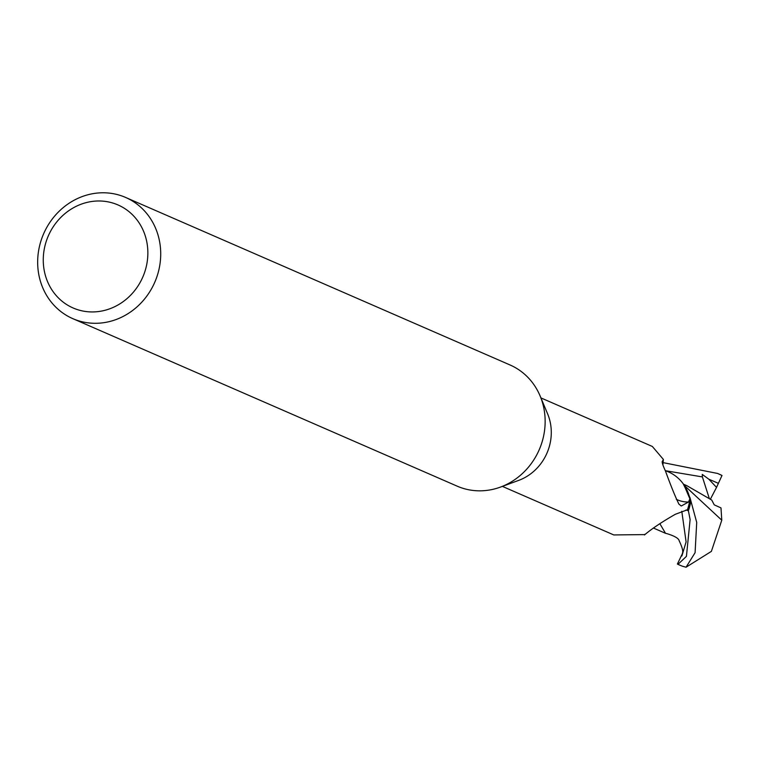 <?xml version="1.0" encoding="UTF-8"?>
<svg xmlns="http://www.w3.org/2000/svg" width="760" height="760" viewBox="0 0 760 760"><rect width="100%" height="100%" fill="white"/><g stroke="black" fill="none" stroke-linecap="round" stroke-linejoin="round"><path stroke-width="1.14" d="M125.6 197.439L510.036 364.971A66.111 60.629 113.5 0 1 540.122 395.988A66.111 60.629 113.5 0 1 537.111 454.166A66.111 60.629 113.5 0 1 500.422 487.103A66.111 60.629 113.5 0 1 457.206 486.172L72.779 318.639A66.111 60.629 113.5 0 1 45.695 229.444A66.111 60.629 113.5 0 1 125.6 197.439A66.111 60.629 113.5 0 1 152.684 286.634A66.111 60.629 113.5 0 1 72.779 318.639M540.122 395.988L547.628 413.896A48.26 44.251 113.5 0 1 545.423 456.361A48.26 44.251 113.5 0 1 518.643 480.405L500.422 487.103M141.037 280.763A56.192 51.528 113.5 0 1 69.711 306.327A56.192 51.528 113.5 0 1 50.093 232.151A56.192 51.528 113.5 0 1 121.41 206.596A56.192 51.528 113.5 0 1 141.037 280.763M502.369 486.381L613.767 534.936L644.67 534.603M644.945 534.223A53.96 3.524 120.1 0 0 644.47 534.954C651.776 528.751 662.074 521.854 675.374 514.264L687.439 509.77A48.26 44.251 113.5 0 0 689.928 498.693L688.512 502.028A51.205 34.837 -57.5 0 1 676.286 499.272M662.216 462.65A51.205 34.837 -57.5 0 1 662.444 461.272L663.385 459.43L652.327 446.452L540.93 397.908M688.512 502.028L681.274 505.998L678.927 504.136C675.374 496.973 670.871 485.887 665.408 470.887C662.711 465.11 661.722 461.909 662.444 461.272L662.14 461.643M663.005 462.612L717.582 473.452L722 475.475L716.538 487.378L708.833 479.208L702.259 474.401L702.392 476.919L665.323 470.697A42.541 39.017 113.5 0 1 683.192 483.769A42.541 39.017 113.5 0 1 689.928 498.693M683.781 484.557L690.726 500.821A49.409 45.315 113.5 0 1 688.237 510.701L686.061 509.998L688.38 510.748L690.118 519.517L686.432 556.348L677.967 564.357L677.407 564.005L682.318 553.803M677.967 564.357L679.896 565.193A49.58 45.467 113.5 0 0 682.565 566.247L686.042 567.226L695.086 552.7L696.711 522.395L690.023 497.743L683.192 483.769M683.791 484.566L690.726 500.821A49.409 45.315 113.5 0 1 688.227 510.701L686.09 509.988M682.299 553.917L682.375 553.413C683.373 551.561 682.318 547.38 679.212 540.873C678.784 538.422 674.633 535.99 666.757 533.586L665.503 533.302L659.936 523.811M686.042 567.226L711.379 551.38L721.781 520.211L720.983 507.908L714.239 504.849L711.74 500.061L686.822 485.659M702.392 476.919L709.241 498.275M721.791 520.211L685.7 486.675M690.811 501.277A49.58 45.467 113.5 0 1 688.38 510.748M717.582 473.452L719.511 474.287A49.58 45.467 113.5 0 1 722 475.475M716.538 487.378L710.429 499.111M681.881 555.978L686.1 541.88L681.786 511.261M718.133 483.227L708.833 479.208M662.91 464.892L663.385 459.43M653.381 528.01L665.503 533.302M683.867 484.671L685.795 486.751M683.553 484.243L686.831 485.659"/></g></svg>
